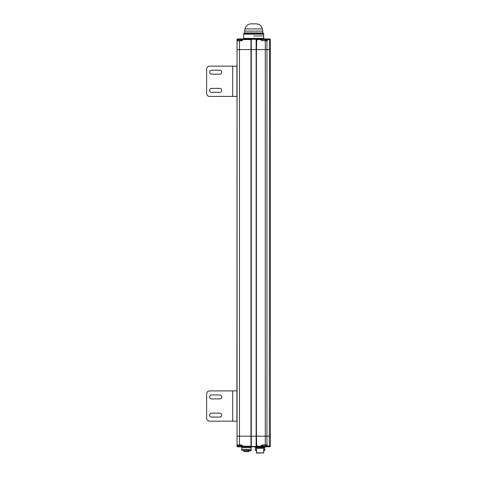 <?xml version="1.0" encoding="UTF-8"?>
<svg xmlns="http://www.w3.org/2000/svg" width="477" height="477" viewBox="0 0 477 477"><rect width="100%" height="100%" fill="white"/><g stroke="black" fill="none" stroke-linecap="round" stroke-linejoin="round"><path stroke-width="0.72" d="M264.002 40.503L265.82 40.503A0.304 0.304 0 0 0 266.124 40.199L266.124 39.591L267.281 39.591L267.114 38.989L265.659 38.989L269.755 38.989A0.608 0.608 0 0 1 270.364 39.591L270.364 49.584L270.364 39.591L270.364 49.584L237.057 49.584L237.057 436.199L239.484 436.199L237.057 436.199L237.057 446.186L237.969 446.794L237.057 446.192M241.779 445.584L241.6 445.279L241.905 445.584A0.304 0.304 0 0 0 241.905 445.578L241.905 446.186A0.608 0.608 0 0 0 242.507 446.794L242.507 446.186L250.985 446.186L250.681 446.794L251.135 446.794L251.135 449.519L241.75 449.519L241.75 447.7L251.135 447.7L241.75 447.7L241.75 446.794L250.681 446.794L251.29 446.186L251.29 436.199L239.484 436.199L256.435 436.199L256.131 436.199L256.131 446.186L256.739 446.794L258.856 446.794L238.393 446.854L237.057 446.186A0.608 0.608 0 0 0 237.665 446.794L237.057 446.186M266.005 445.584L267.281 444.975L267.281 446.186L266.124 446.186L266.124 445.584A0.304 0.304 0 0 0 265.82 445.279L265.278 445.279L265.278 436.199L266.941 436.199L256.435 436.199L256.739 446.794L262.35 446.794L256.739 446.794A0.608 0.608 0 0 1 256.608 446.776A0.608 0.608 0 0 0 256.739 446.794L264.759 446.913L264.759 447.396L255.374 447.396L255.678 447.7L264.759 447.396L264.759 450.425L263.703 450.425M269.314 38.989L269.481 39.591L270.364 39.591A0.608 0.608 -90 0 0 270.071 39.078A0.608 0.608 90 0 1 270.364 39.591L270.364 49.584L270.364 39.591A0.608 0.608 -90 0 0 269.869 39.001A0.608 0.608 90 0 1 270.364 39.591L270.364 436.199L266.941 436.199L270.364 436.199L270.364 446.186L267.281 446.186L267.114 446.794L269.314 446.794L266.726 446.794L269.01 446.794M266.172 445.279L267.281 444.975L266.154 445.279L266.929 445.101L266.375 445.584L266.154 445.279M241.6 444.975L241.905 445.584L241.6 445.279L242.507 445.584L241.6 444.975L242.507 445.584L241.6 444.975L239.484 444.975L239.484 445.279L241.905 445.584L237.361 445.279L237.784 445.279L237.784 446.245L238.393 446.854M269.422 38.989L269.755 38.989A0.608 0.608 0 0 1 270.364 39.591L270.364 436.199L270.364 39.591L270.364 49.584L269.481 49.584L269.314 446.794L269.755 446.794L269.422 446.794M266.726 446.794L267.114 446.794L266.726 446.794A0.608 0.608 0 0 1 266.124 446.186A0.608 0.608 0 0 0 266.726 446.794L262.612 446.854L262.004 446.245L262.004 445.339M237.784 446.186L237.361 445.279A0.304 0.304 0 0 1 237.057 444.975L237.057 445.584L237.784 445.584M256.131 446.186A0.608 0.608 0 0 0 256.262 446.561A0.608 0.608 0 0 1 256.131 446.186L261.277 446.186L261.277 446.794A0.608 0.608 0 0 0 261.885 446.186L261.277 446.186L261.277 445.584L262.189 444.975L266.941 444.975L266.941 49.584L265.278 49.584L265.278 40.801L267.281 40.801L266.929 40.682L267.281 40.801L267.281 39.591L269.481 39.591L269.481 49.584L266.941 49.584L266.941 40.801L266.154 40.503L266.375 40.199L267.013 40.557L266.124 40.199A0.304 0.304 0 0 1 266.005 40.444A0.304 0.304 0 0 0 266.124 40.199L266.124 39.591A0.608 0.608 0 0 1 266.726 38.989A0.608 0.608 0 0 0 266.124 39.591L265.999 39.591M242.507 445.584L242.507 446.186L241.779 446.186M258.552 446.49A0.304 0.304 0 0 0 258.856 446.794A0.304 0.304 0 0 1 258.552 446.49A0.304 0.304 0 0 0 258.856 446.794M248.869 446.49A0.304 0.304 0 0 1 248.565 446.794A0.304 0.304 0 0 0 248.869 446.49A0.304 0.304 0 0 1 248.565 446.794M237.784 39.531L238.393 38.929L242.507 38.989L241.177 38.929L241.779 39.531L237.784 39.531L237.784 40.503L237.361 40.503L239.484 40.503L239.484 49.584L250.985 49.584L250.985 446.186L251.29 446.186A0.608 0.608 0 0 1 251.152 446.567M262.004 446.186L262.189 445.279L266.005 445.279M261.885 446.186L261.885 445.584A0.304 0.304 0 0 1 261.885 445.578L261.277 445.584M266.375 445.584L267.013 445.226M269.755 446.794A0.608 0.608 0 0 0 270.364 446.186M262.189 445.279A0.304 0.304 0 0 0 262.183 445.279A0.304 0.304 0 0 1 262.189 445.279L262.189 444.975M242.507 446.794A0.608 0.608 0 0 1 241.905 446.186A0.608 0.608 0 0 0 242.507 446.794L250.681 446.794M251.135 446.794L251.135 450.425L241.75 450.425L250.836 450.729L251.135 449.519L241.75 449.519L241.75 450.425M263.399 453.15L263.703 452.846L256.739 453.15L256.435 448.308L263.703 448.308L263.703 452.846L256.435 452.846M256.739 448.308L256.739 447.7M257.526 452.846L262.612 452.846M247.497 451.636L244.385 451.636L248.487 451.457M245.428 451.636L244.999 451.636L245.428 451.636M248.416 451.636L247.921 451.636M239.543 446.854L240.026 446.854M238.876 38.929L237.665 38.989A0.608 0.608 0 0 0 237.057 39.591L237.057 40.801L237.057 39.591L237.665 38.989L237.057 39.591L237.784 39.591M243.389 38.989L265.397 38.929L262.612 38.929L262.004 39.531L265.999 39.531L264.914 38.929L265.397 38.929M264.759 450.425L263.703 450.729M256.435 450.729L255.374 450.425L256.435 450.425M264.759 449.519L263.703 449.519L264.759 449.519M255.374 447.7L255.374 449.519L256.435 449.519L255.374 449.519L255.374 450.425M243.95 450.729L243.95 451.457L248.493 451.636M244.379 451.636L247.813 451.636M262.35 38.989L256.739 38.989L256.435 49.584L265.278 49.584L265.278 436.199L256.435 436.199L256.435 49.584L251.29 49.584L251.29 39.591L250.681 38.989L251.29 39.591A0.608 0.608 0 0 0 251.158 39.215A0.608 0.608 0 0 1 251.29 39.591M239.484 40.503L242.507 40.199L241.6 40.801L242.507 40.199L242.507 38.989A0.608 0.608 0 0 0 241.905 39.591A0.608 0.608 0 0 1 242.507 38.989A0.608 0.608 0 0 0 241.905 39.591L241.779 40.199M237.057 39.591L237.057 40.801A0.304 0.304 0 0 1 237.361 40.503A0.304 0.304 0 0 0 237.057 40.801L237.057 40.199L237.057 40.801A0.304 0.304 0 0 1 237.361 40.503L237.665 40.199L237.057 40.199L237.057 40.801L237.057 40.199L237.057 40.801L241.6 40.801L241.905 39.591A0.608 0.608 0 0 1 242.507 38.989A0.608 0.608 0 0 0 241.905 39.591L250.985 39.591L250.985 49.584L251.29 49.584L251.29 436.199L256.131 436.199L256.131 39.591A0.608 0.608 0 0 1 256.268 39.215M237.057 40.199L236.914 395.135M269.01 38.989L268.33 38.989L269.01 38.989M258.552 39.293A0.304 0.304 0 0 1 258.856 38.989A0.304 0.304 0 0 0 258.552 39.293A0.304 0.304 0 0 1 258.856 38.989A0.304 0.304 0 0 0 258.552 39.293M261.915 40.324A0.304 0.304 0 0 1 261.885 40.199L262.189 40.801L261.277 40.199L261.277 39.591L261.885 39.591A0.608 0.608 0 0 0 261.277 38.989L261.277 39.591L256.131 39.591L256.739 38.989L261.277 38.989M262.004 40.199L262.004 39.591M266.154 40.503L266.929 40.682M265.82 40.503A0.304 0.304 0 0 0 266.124 40.199A0.304 0.304 0 0 1 265.82 40.503M237.665 38.989L237.784 40.199M248.869 39.293A0.304 0.304 0 0 0 248.565 38.989A0.304 0.304 0 0 1 248.869 39.293A0.304 0.304 0 0 0 248.565 38.989M265.212 41.41L265.063 41.01M253.681 35.96L263.674 35.96L253.681 35.96M246.293 31.112L261.229 31.118M262.761 32.931L244.296 32.931L263.065 32.931L262.761 32.931L262.761 31.118L244.6 31.118L244.6 32.931L244.296 32.931L262.761 32.931M261.247 34.141L246.269 34.141M244.296 32.931L243.687 33.539L263.674 33.539L263.674 34.147L243.687 34.141L243.687 38.381L263.674 38.381L263.674 34.147L243.687 34.141L243.687 33.539L263.674 33.539L263.065 32.931M261.247 32.931L246.269 32.931M246.508 28.906L260.853 28.912M244.6 31.118L244.963 28.912L262.398 28.912L262.761 31.118M251.319 23.85L256.215 23.85M236.914 93.391L236.914 69.171M237.057 395.135L237.057 49.584L237.057 70.381L237.057 49.584L239.484 49.584L239.484 444.975L237.057 444.975L237.057 445.584M236.914 70.232L236.914 66.142L232.675 66.142L232.675 96.42L209.665 96.42A3.029 3.029 0 0 1 206.636 93.391L206.636 69.171A3.029 3.029 0 0 1 209.665 66.142L232.675 66.142L209.665 66.142M211.603 74.168A1.968 1.968 0 0 1 209.636 72.2A1.968 1.968 0 0 1 211.603 70.232L219.778 70.232A1.968 1.968 0 0 1 221.745 72.2A1.968 1.968 0 0 1 219.778 74.168L211.603 74.168A1.968 1.968 0 0 1 209.636 72.2A1.968 1.968 0 0 1 211.603 70.232M211.603 92.329A1.968 1.968 0 0 1 209.636 90.362A1.968 1.968 0 0 1 211.603 88.394L219.778 88.394A1.968 1.968 0 0 1 221.745 90.362A1.968 1.968 0 0 1 219.778 92.329L211.603 92.329A1.968 1.968 0 0 1 209.636 90.362A1.968 1.968 0 0 1 211.603 88.394M232.675 96.42L236.914 96.42L236.914 92.329M236.914 418.144L236.914 393.924M236.914 394.98L236.914 390.896L232.675 390.896L232.675 421.167L209.665 421.167A3.029 3.029 0 0 1 206.636 418.144L206.636 393.924A3.029 3.029 0 0 1 209.665 390.896L232.675 390.896L209.665 390.896M211.603 398.915A1.968 1.968 0 0 1 209.636 396.947A1.968 1.968 0 0 1 211.603 394.98L219.778 394.98A1.968 1.968 0 0 1 221.745 396.947A1.968 1.968 0 0 1 219.778 398.915L211.603 398.915A1.968 1.968 0 0 1 209.636 396.947A1.968 1.968 0 0 1 211.603 394.98M211.603 417.083A1.968 1.968 0 0 1 209.636 415.115A1.968 1.968 0 0 1 211.603 413.148L219.778 413.148A1.968 1.968 0 0 1 221.745 415.115A1.968 1.968 0 0 1 219.778 417.083L211.603 417.083A1.968 1.968 0 0 1 209.636 415.115A1.968 1.968 0 0 1 211.603 413.148M232.675 421.167L236.914 421.167L236.914 417.083M236.914 74.168L236.914 88.394M206.636 69.171L206.636 93.391M219.778 70.232A1.968 1.968 0 0 1 221.745 72.2A1.968 1.968 0 0 1 219.778 74.168M219.778 88.394A1.968 1.968 0 0 1 221.745 90.362A1.968 1.968 0 0 1 219.778 92.329M236.914 398.915L236.914 413.148M206.636 393.924L206.636 418.144M219.778 394.98A1.968 1.968 0 0 1 221.745 396.947A1.968 1.968 0 0 1 219.778 398.915M219.778 413.148A1.968 1.968 0 0 1 221.745 415.115A1.968 1.968 0 0 1 219.778 417.083M237.361 445.279A0.304 0.304 0 0 1 237.057 444.975L237.057 444.999M256.215 446.49L251.206 446.49M266.124 445.584A0.304 0.304 0 0 0 265.82 445.279M241.177 446.854L240.694 446.854L241.779 446.245L237.784 446.245M265.397 446.854L264.914 446.854L266.005 446.245L262.004 446.245M265.278 40.503L262.189 40.801M269.755 38.989L270.364 39.591A0.608 0.608 0 0 0 269.755 38.989L270.358 39.549M261.885 40.199L261.277 40.199M251.206 39.293L256.215 39.293M265.188 444.546L264.914 444.975L265.188 444.546M261.277 446.794L256.739 446.794M263.399 448.308L263.399 447.7M255.499 446.794L255.374 447.396M248.94 450.729L248.94 451.457L248.356 451.636M241.779 446.245L241.779 445.339M266.005 446.245L266.005 445.339M241.779 39.531L241.779 40.444M262.004 39.531L262.004 40.444M265.999 39.531L265.999 40.444M241.177 38.929L240.694 38.929M263.095 38.929L262.612 38.929M242.507 38.989L250.681 38.989M263.674 38.381L264.276 38.989M243.687 38.381L243.085 38.989M256.25 23.85L258.576 24.249L260.347 25.293L261.384 26.432L262.398 28.912M244.963 28.912L245.643 26.974L247.026 25.287L248.755 24.255L250.944 23.85"/></g></svg>
